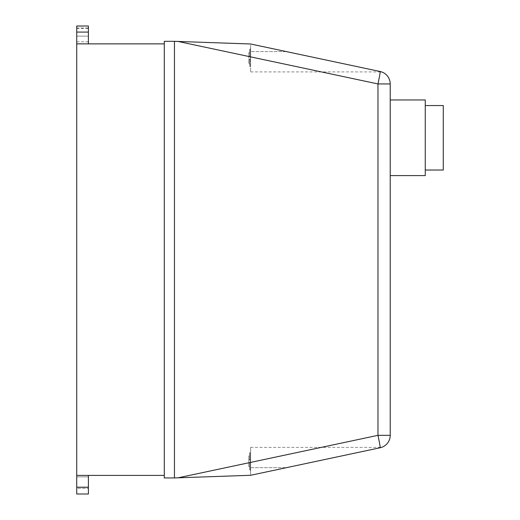 <?xml version="1.0" encoding="UTF-8"?>
<svg xmlns="http://www.w3.org/2000/svg" width="520" height="520" viewBox="0 0 520 520"><rect width="100%" height="100%" fill="white"/><g stroke="black" fill="none" stroke-linecap="round" stroke-linejoin="round"><path stroke-width="0.39" stroke-dasharray="2.6 1.95" d="M443.274 105.553L443.274 170.027M425.256 99.963L425.256 175.611M390.221 137.787L390.221 175.611L390.221 137.787M425.256 137.787L425.256 105.553L425.256 137.787M250.354 57.974L250.354 48.581L250.354 57.974M250.608 57.974L250.608 48.581L250.608 57.974M250.354 459.907L250.354 470.691L250.354 459.907M250.608 462.696L250.608 451.906L250.608 462.696M250.354 462.566L250.354 469.853L250.354 462.566L248.833 462.566L248.833 460.031L248.833 463.073L248.833 462.566L249.594 462.566L249.594 469.853L249.594 462.566L249.594 463.073L249.594 462.566L248.833 462.566L249.594 462.566M250.354 460.031L250.354 452.745L250.354 460.031L249.594 460.031L249.594 452.745L249.594 460.031L248.833 460.031L248.833 459.524L248.833 460.031L249.594 460.031L249.594 459.524L249.594 460.031L248.833 460.031L249.594 460.031M249.594 466.629L249.594 463.073L249.594 466.654L248.833 466.629L248.833 463.073L248.833 466.654L249.594 466.629M249.594 463.073L248.833 463.073L249.594 463.073M380.172 447.746L250.608 475.287L380.387 447.694L250.608 475.287L250.608 447.363L250.608 475.287L178.087 477.815L377.975 435.331L390.221 435.331A12.695 12.695 0 0 1 380.172 447.746A12.695 0.436 78 0 0 377.975 435.331L377.975 83.941A12.695 0.436 102 0 0 380.172 71.526A12.695 12.695 0 0 1 390.221 83.941L390.221 435.331M249.594 455.969L249.594 459.524L249.594 455.943L248.833 455.943L248.833 459.524L248.833 455.969L249.594 455.969M249.594 459.524L248.833 459.524L249.594 459.524M249.594 455.943L248.833 455.943M249.594 466.654L248.833 466.654M250.354 59.241L250.354 66.521L250.354 56.706L250.354 59.241L248.833 59.241L248.833 56.706L248.833 59.748L248.833 59.241L249.594 59.241L249.594 66.521L249.594 59.241L249.594 59.748L249.594 59.241L248.833 59.241L250.354 59.241M250.354 56.706L250.354 49.419L250.354 56.706L248.833 56.706L248.833 52.618L248.833 56.706L249.594 56.706L249.594 49.419L249.594 56.706L249.594 56.199L249.594 56.706L248.833 56.706L250.354 56.706M249.594 52.637L249.594 56.199L249.594 52.618L248.833 52.637L249.594 52.637M249.594 56.199L248.833 56.199L249.594 56.199M249.594 52.618L248.833 52.618M249.594 63.303L249.594 59.748L249.594 63.33L248.833 63.303L248.833 59.748L248.833 63.33L249.594 63.303M249.594 59.748L248.833 59.748L249.594 59.748M390.221 83.941L377.975 83.941L178.087 41.457L250.608 43.986L250.608 71.909L250.608 43.986L286.436 51.604L250.608 43.986L286.436 51.604L250.608 51.604L286.436 51.604M249.594 63.33L248.833 63.33M178.087 41.457L174.453 41.327L174.453 477.945L178.087 477.815M76.726 494L76.726 26.039L88.4 26.039L88.4 43.868L76.726 43.868L88.4 43.868M76.726 32.09L88.4 32.09M88.4 26.039L88.4 41.834L88.4 26.039M76.726 27.95L76.726 41.834L76.726 27.95L88.4 27.95M76.726 476.866L88.4 476.866L88.4 488.293L88.4 476.866L76.726 476.866L76.726 488.293L88.4 488.293L76.726 488.293L76.726 476.866M88.4 475.404L76.726 475.404L88.4 475.404L88.4 494M174.453 477.945L164.3 477.945L164.3 41.327L174.453 41.327M164.3 43.868L164.3 475.404L164.3 43.868L76.726 43.868M76.726 475.404L164.3 475.404M250.608 467.668L286.436 467.668L250.608 467.668M76.726 36.12L88.4 36.12L76.726 36.12M76.726 28.541L88.4 28.541M76.726 487.201L88.4 487.201M250.354 452.745L249.594 452.745M250.354 469.853L249.594 469.853M250.354 49.419L249.594 49.419M250.354 66.521L249.594 66.521M250.608 447.363L381.576 447.363M250.608 71.909L381.576 71.909M76.726 41.834L88.4 41.834"/><path stroke-width="0.78" d="M425.256 170.027L443.274 170.027L443.274 105.553L425.256 105.553M390.221 175.611L425.256 175.611L425.256 99.963L390.221 99.963M390.221 435.331L377.975 435.331A12.695 0.436 78 0 1 380.172 447.746A12.695 12.695 0 0 0 390.221 435.331L390.221 83.941A12.695 12.695 0 0 0 380.172 71.526A12.695 0.436 102 0 1 377.975 83.941L390.221 83.941M286.436 51.604L380.172 71.526C382.05 72.026 382.05 72.026 380.172 71.526C382.05 72.026 382.05 72.026 380.172 71.526L250.608 43.986L178.087 41.457L377.975 83.941L377.975 435.331L178.087 477.815L250.608 475.287L380.172 447.746C382.05 447.246 382.05 447.246 380.172 447.746C382.05 447.246 382.05 447.246 380.172 447.746M178.087 477.815L174.453 477.945L174.453 41.327L178.087 41.457M88.4 43.868L88.4 26L76.726 26.039L76.726 32.09L88.4 32.09M76.726 32.09L76.726 43.868L164.3 43.868M76.726 43.868L76.726 494L88.4 494L88.4 475.404M174.453 41.327L164.3 41.327L164.3 477.945L174.453 477.945M76.726 475.404L164.3 475.404M76.726 487.201L88.4 487.201M76.726 26L88.4 26"/></g></svg>
